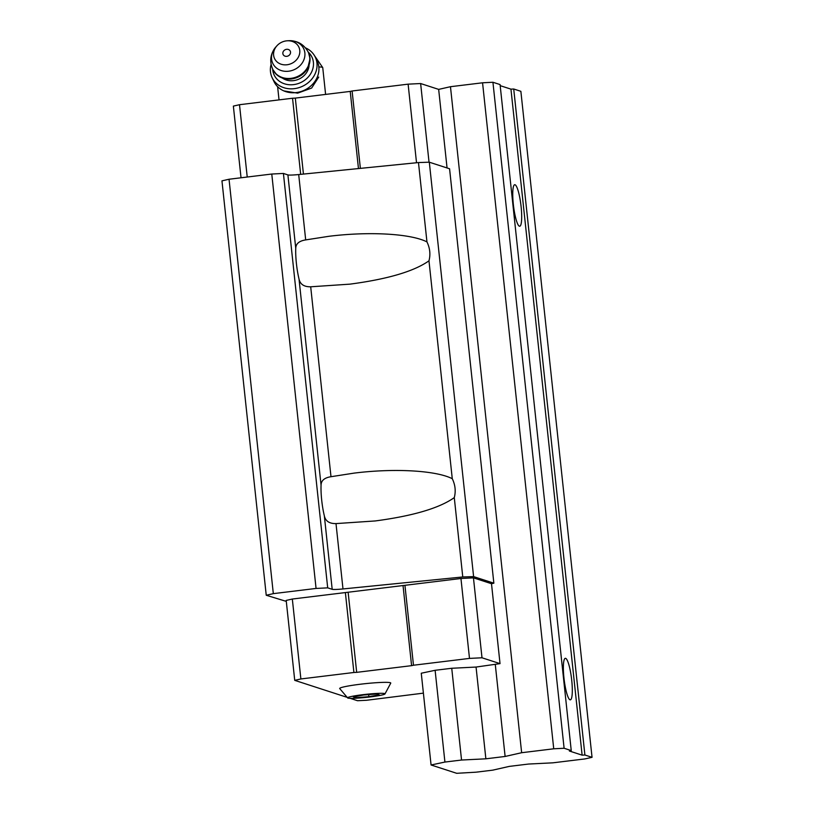 <?xml version="1.0" encoding="UTF-8"?>
<svg xmlns="http://www.w3.org/2000/svg" width="814" height="814" viewBox="0 0 814 814"><rect width="100%" height="100%" fill="white"/><g stroke="black" fill="none" stroke-linecap="round" stroke-linejoin="round"><path stroke-width="1.22" d="M353.337 696.845L355.911 697.679L368.864 696.672L379.253 694.83L376.679 693.996L363.726 695.003L353.337 696.845M347.914 698.076A18.814 1.526 173.9 0 0 367.297 697.262A18.814 1.526 173.9 0 0 384.951 693.986A18.814 1.526 173.9 0 0 366.137 694.311A18.814 1.526 173.9 0 0 347.68 697.964A18.814 1.526 173.9 0 0 347.914 698.076M283.811 90.893L297.67 93.152L311.64 88.044L318.722 77.086M431.074 764.987L456.685 773.3L476.088 772.181L492.724 770.156L509.249 766.401L528.5 764.051L552.818 762.83L584.91 758.923L592.043 757.325L584.9 755.005L582.122 755.148L569.362 751.007L571.245 750.579L564.102 748.259L553.734 748.799L521.642 752.716L505.118 756.46L485.866 758.811L461.548 760.032L444.922 762.057L431.074 764.987L421.265 673.229L435.114 670.298L451.739 668.274L476.058 667.053L500.03 663.634L491.493 583.709L473.453 577.859L460.948 578.489L292.328 599.033L286.192 600.427L294.729 680.351L346.672 697.201M491.493 583.709L493.854 583.18L473.606 576.607L462.769 576.963L342.989 588.949L335.999 523.595C329.375 523.707 325.488 521.123 324.338 515.822A25.02 4.457 -96.9 0 1 321.703 500.183A25.02 4.457 -96.9 0 1 321.062 485.195C321.133 480.575 324.45 477.737 330.993 476.709L354.11 473.117C394.525 468.07 436.121 470.441 452.269 478.703L428.978 260.816C414.011 271.377 387.657 279.151 349.918 284.147L310.694 286.793C304.07 286.904 300.183 284.32 299.023 279.019A25.02 4.457 -96.9 0 1 296.398 263.38A25.02 4.457 -96.9 0 1 295.757 248.392C295.828 243.773 299.145 240.934 305.688 239.906L328.805 236.314C369.22 231.268 410.816 233.638 426.953 241.9L418.477 162.556L298.697 174.552A11.945 0.967 173.9 0 1 287.902 174.908L283.414 173.443L271.774 174.033L229.039 179.243L221.957 180.85L266.239 595.258L286.294 601.383M266.239 595.258L273.321 593.64L316.066 588.441L327.696 587.85L332.183 589.305A11.945 0.967 173.9 0 0 342.989 588.949M571.245 750.579L500.071 84.575L492.928 82.255L482.56 82.794L450.468 86.701L438.665 89.387L447.059 167.959M493.854 583.18L449.572 168.773L429.314 162.2L418.477 162.556M473.606 576.607L429.314 162.2M426.953 241.9C429.975 248.128 430.647 254.436 428.978 260.816M452.269 478.703C455.28 484.93 455.962 491.239 454.283 497.619C439.316 508.18 412.963 515.954 375.223 520.95L335.999 523.595M462.769 576.963L454.283 497.619M327.696 587.85L283.414 173.443M316.066 588.441L271.774 174.033M273.321 593.64L229.039 179.243M500.03 663.634L482 657.783L473.453 577.859M482 657.783L469.495 658.404L460.948 578.489M469.495 658.404L413.481 665.231L404.934 585.317M413.481 665.231L411.589 665.659L403.052 585.744M411.589 665.659L356.685 672.354L348.148 592.429M356.685 672.354L353.907 672.486L345.37 592.572M353.907 672.486L300.875 678.957L292.328 599.033M300.875 678.957L294.729 680.351M350.142 698.331L357.529 700.722L366.554 700.274L423.392 693.141M384.951 693.986L390.761 683.109A25.682 2.086 173.9 0 0 360.429 684.218A25.682 2.086 173.9 0 0 339.703 688.563L347.68 697.964M438.665 89.387L420.635 83.537L429.039 162.21M420.635 83.537L408.119 84.157L416.524 162.749M408.119 84.157L352.106 90.985L360.378 168.376M352.106 90.985L350.224 91.412L358.465 168.569M350.224 91.412L295.319 98.107L303.439 174.074M295.319 98.107L292.541 98.24L300.671 174.349M292.541 98.24L239.499 104.711L247.232 177.025M239.499 104.711L233.364 106.105L241.025 177.778M286.793 56.329A3.948 3.439 154.3 0 1 283.303 51.475A3.948 3.439 154.3 0 1 289.988 50.661A3.948 3.439 154.3 0 1 286.793 56.329M287.027 64.764A13.441 11.701 154.3 0 1 274.776 59.025A13.441 11.701 154.3 0 1 276.913 45.798A13.441 11.701 154.3 0 1 287.322 40.792A13.441 11.701 154.3 0 1 299.827 51.658A13.441 11.701 154.3 0 1 287.027 64.764M309.086 65.252A16.422 14.306 154.3 0 1 293.457 80.647A16.422 14.306 154.3 0 1 282.417 78.073M308.191 52.035A20.91 18.213 154.3 0 1 311.833 71.53A20.91 18.213 154.3 0 1 293.569 84.625A20.91 18.213 154.3 0 1 272.659 69.119M305.423 47.843A23.891 20.808 154.3 0 1 315.252 57.072A23.891 20.808 154.3 0 1 294.302 88.655A23.891 20.808 154.3 0 1 272.181 77.778A23.891 20.808 154.3 0 1 271.113 64.337M315.252 57.072L317.134 60.989A23.891 20.808 154.3 0 1 296.194 92.572A23.891 20.808 154.3 0 1 274.064 81.695L272.181 77.778M368.864 696.672L368.65 694.617M355.911 697.679L355.779 696.408M592.043 757.325L520.868 91.321L513.726 89.001L510.948 89.143L500.193 85.653M584.9 755.005L513.726 89.001M582.122 755.148L510.948 89.143M571.733 680.341A20.91 3.724 -96.9 0 1 570.36 699.837A20.91 3.724 -96.9 0 1 563.939 677.818A20.91 3.724 -96.9 0 1 565.303 658.322A20.91 3.724 -96.9 0 1 571.733 680.341M521.113 206.736A20.91 3.724 -96.9 0 1 519.749 226.231A20.91 3.724 -96.9 0 1 513.319 204.212A20.91 3.724 -96.9 0 1 514.692 184.717A20.91 3.724 -96.9 0 1 521.113 206.736M564.102 748.259L492.928 82.255M553.734 748.799L482.56 82.794M521.642 752.716L450.468 86.701M505.118 756.46L495.309 664.702M485.866 758.811L476.058 667.053M461.548 760.032L451.739 668.274M444.922 762.057L435.114 670.298M314.57 55.779L322.741 67.593A23.443 1.903 173.9 0 0 318.834 66.962M305.688 239.906L298.697 174.552M330.993 476.709L310.694 286.793M295.757 248.392L287.902 174.908M321.062 485.195L299.023 279.019M332.183 589.305L324.338 515.822M287.322 40.792L289.021 40.7A17.104 14.896 154.3 0 1 304.945 54.528A17.104 14.896 154.3 0 1 288.655 71.215A17.104 14.896 154.3 0 1 273.056 63.909A17.104 14.896 154.3 0 1 275.773 47.07C270.309 53.836 269.312 61.264 272.771 69.353L273.005 69.831A19.709 17.165 154.3 0 1 272.894 69.597M289.021 40.7C297.721 40.649 304.141 44.505 308.303 52.269A19.709 17.165 154.3 0 1 291.025 78.337A19.709 17.165 154.3 0 1 272.771 69.353M291.249 78.805A19.709 17.165 154.3 0 1 273.005 69.831L276.648 74.674C280.688 78.164 285.622 79.599 291.422 78.989C298.636 77.9 304.07 74.318 307.723 68.254L310.042 58.628L308.537 52.747A19.709 17.165 154.3 0 1 291.249 78.805M277.615 86.701L279.029 99.888M322.741 67.593L325.6 94.414M276.913 45.798L275.773 47.07"/></g></svg>
